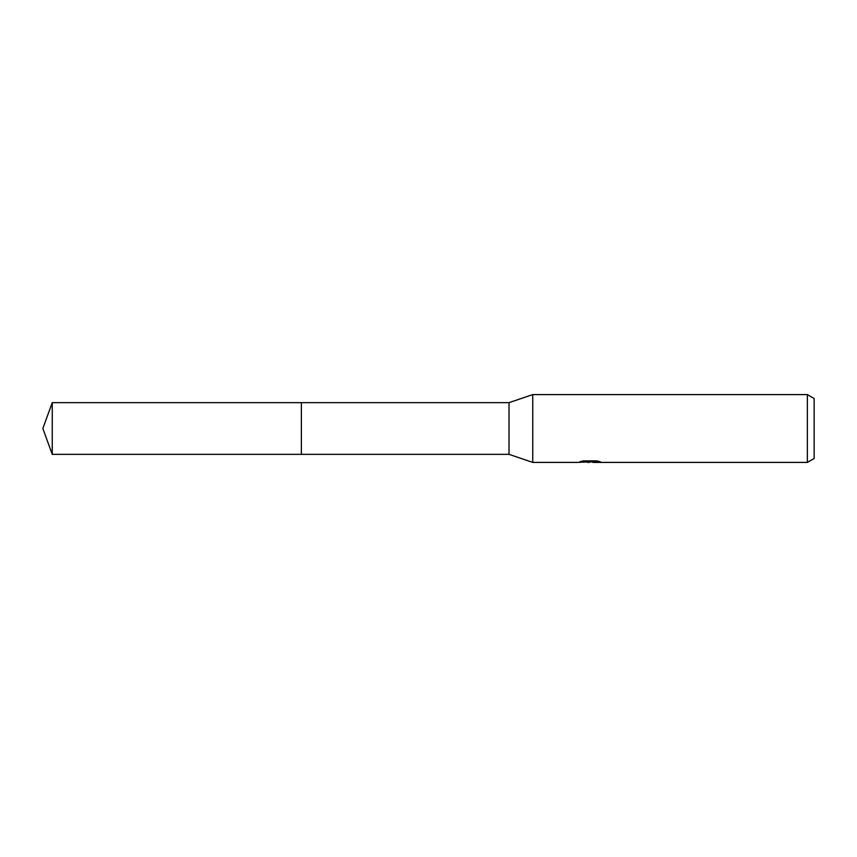 <?xml version="1.0" encoding="UTF-8"?>
<svg xmlns="http://www.w3.org/2000/svg" width="857" height="857" viewBox="0 0 857 857"><rect width="100%" height="100%" fill="white"/><g stroke="black" fill="none" stroke-linecap="round" stroke-linejoin="round"><path stroke-width="1.29" d="M583.199 460.895L590.612 460.895L590.612 461.762L577.725 462.405L532.754 462.405L509.015 454.349L301.364 454.349L301.364 402.651L509.015 402.651L532.754 394.595L807.369 394.595L814.15 398.516L814.15 458.484L807.369 462.405L592.851 462.405L592.723 461.537L596.911 460.916M509.015 454.349L509.015 402.651M532.754 462.405L532.754 394.595M592.723 461.869L585.32 462.073M589.262 462.405L587.656 462.405M807.369 462.405L807.369 394.595M590.612 461.762L579.771 461.762L583.306 460.873L596.676 460.873L600.553 461.859L592.723 462.384M52.256 454.349L52.256 402.651L301.364 402.651L301.364 454.349L52.256 454.349L42.85 428.5L52.256 402.651M590.612 461.559L592.723 461.559"/></g></svg>
